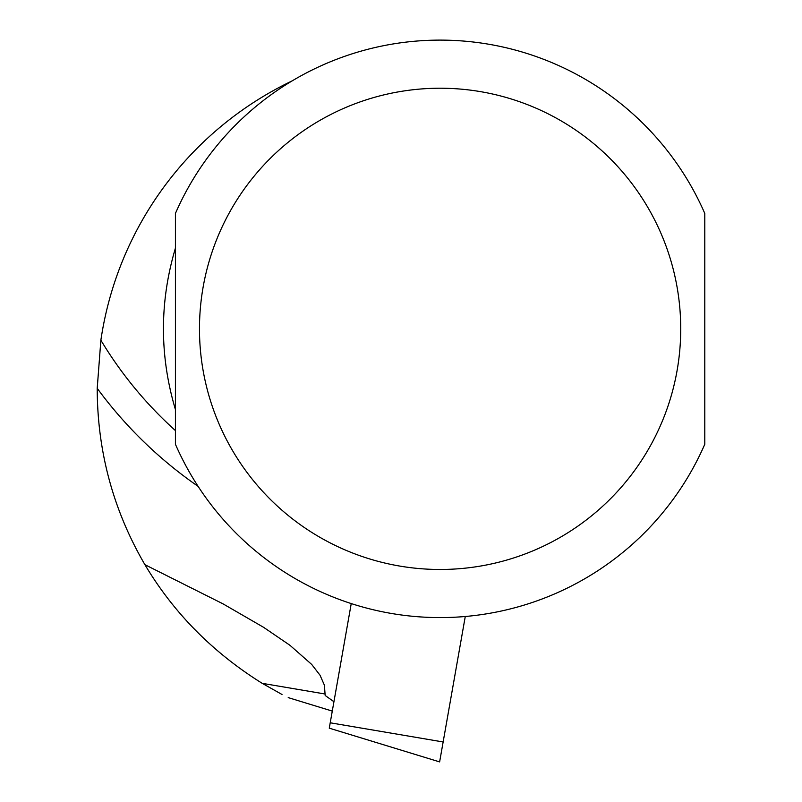 <?xml version="1.0" encoding="UTF-8"?>
<svg xmlns="http://www.w3.org/2000/svg" width="802" height="802" viewBox="0 0 802 802"><rect width="100%" height="100%" fill="white"/><g stroke="black" fill="none" stroke-linecap="round" stroke-linejoin="round"><path stroke-width="1.2" d="M333.933 701.72L325.181 695.494L324.379 685.139L320.038 675.224L311.687 664.427L289.943 645.289L263.517 627.274L222.936 603.806L144.911 564.678C113.232 510.262 97.333 451.476 97.212 388.328L100.872 340.198A395.757 395.757 0 0 0 175.417 430.574M144.911 564.678C173.673 612.918 212.761 652.467 262.174 683.324L282.013 694.482M292.179 80.862A342.885 342.885 0 0 0 100.872 340.198M175.417 409.551C159.458 355.747 159.458 301.943 175.417 248.139L175.417 409.551M175.417 328.85L175.417 444.248A288.75 288.75 0 0 0 704.788 444.248L704.788 213.452A288.75 288.75 0 0 0 175.417 213.452L175.417 328.85M465.27 616.497L439.626 761.9L329.271 728.166L329.411 727.384M351.236 603.585L329.271 728.166M198.074 486.333A425.511 425.511 0 0 1 97.212 388.328M262.174 683.324L324.81 693.961M175.417 444.248A288.75 288.75 0 0 0 704.788 444.248M199.477 328.85A240.62 240.62 0 0 0 560.408 537.24A240.62 240.62 0 0 0 560.408 120.46A240.62 240.62 0 0 0 199.477 328.85M443.145 741.97L330.223 722.792M332.279 711.093L288.219 697.62"/></g></svg>
